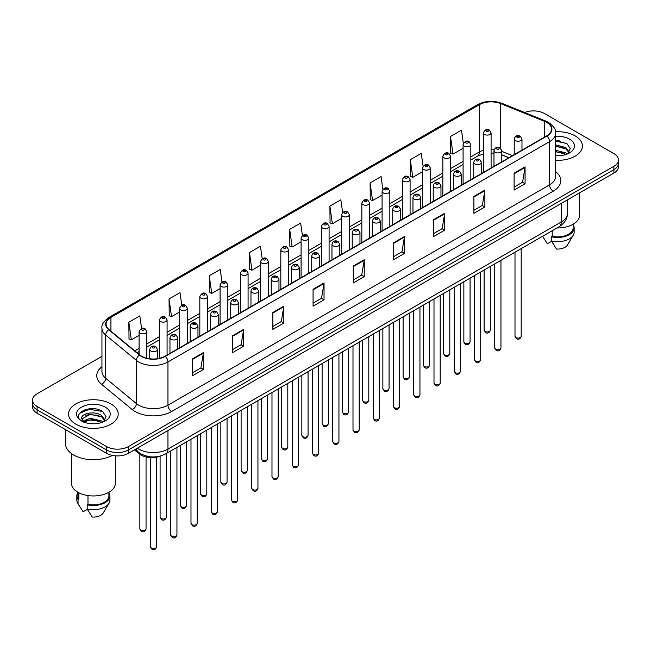 <?xml version="1.0" encoding="UTF-8"?>
<svg xmlns="http://www.w3.org/2000/svg" width="651" height="651" viewBox="0 0 651 651"><rect width="100%" height="100%" fill="white"/><g stroke="black" fill="none" stroke-linecap="round" stroke-linejoin="round"><path stroke-width="0.98" d="M508.773 157.762L501.726 154.914M161.285 455.773A15.51 8.951 180 0 1 139.176 453.788L134.415 449.874M575.158 135.896A24.811 14.322 0 0 0 555.531 131.754A24.811 14.322 0 0 1 575.158 135.896A24.811 14.322 0 0 1 582.425 146.027A24.811 14.322 0 0 0 575.158 135.896M110.93 403.921A24.811 14.322 0 0 0 83.889 400.813A24.811 14.322 0 0 0 68.575 414.044A24.811 14.322 0 0 0 75.841 424.175A24.811 14.322 0 0 0 102.882 427.284A24.811 14.322 0 0 0 118.197 414.044A24.811 14.322 0 0 0 110.93 403.921A24.811 14.322 0 0 0 83.889 400.813A24.811 14.322 0 0 0 68.575 414.044A24.811 14.322 0 0 0 75.841 424.175A24.811 14.322 0 0 0 102.882 427.284A24.811 14.322 0 0 0 118.197 414.044A24.811 14.322 0 0 0 110.93 403.921M546.653 122.388A16.544 9.553 180 0 1 551.495 129.142A16.544 9.553 180 0 1 546.653 135.896L165.029 356.219A16.544 9.553 180 0 1 139.786 354.95L109.075 329.626A16.544 9.553 180 0 1 106.08 324.149A16.544 9.553 180 0 1 110.922 317.395L479.396 104.656A16.544 9.553 180 0 1 500.578 103.59L544.439 121.322A16.544 9.553 180 0 1 546.653 122.388M546.938 122.217A16.959 9.789 0 0 0 544.675 121.127L500.822 103.395A16.959 9.789 0 0 0 479.103 104.494L110.629 317.224A16.959 9.789 0 0 0 108.733 329.764L139.444 355.08A16.959 9.789 0 0 0 165.321 356.39L546.938 136.067A16.959 9.789 0 0 0 546.938 122.217M101.947 356.349L37.091 393.79A15.51 8.951 0 0 0 32.55 400.121L32.55 406.875A15.51 8.951 0 0 0 37.091 413.206L106.544 453.299L106.544 449.922A15.51 8.951 0 0 0 128.475 449.922L613.909 169.667A15.51 8.951 0 0 0 618.45 163.336A15.51 8.951 0 0 1 613.909 169.667L128.475 449.922A15.51 8.951 0 0 1 106.544 449.922L37.091 409.829L106.544 449.922L106.544 446.545A15.51 8.951 0 0 0 128.475 446.545L613.909 166.29A15.51 8.951 0 0 0 618.45 159.959A15.51 8.951 0 0 0 613.909 153.628L544.456 113.526A15.51 8.951 0 0 0 524.625 112.509M32.55 403.498A15.51 8.951 0 0 0 37.091 409.829A15.51 8.951 0 0 1 32.55 403.498M192.444 358.921L192.444 375.806L203.413 369.475L203.413 352.59L192.444 358.921M192.444 372.811L200.89 367.937L203.364 353.151A4.134 2.384 -120 0 0 203.413 352.59M200.817 367.978L203.413 369.475M232.651 335.713L232.651 352.59L243.62 346.259L243.62 329.382L232.651 335.713M232.651 349.595L241.098 344.721L243.572 329.943A4.134 2.384 -120 0 0 243.62 329.382M241.025 344.761L243.62 346.259M272.867 312.496L272.867 329.382L283.828 323.051L283.828 306.165L272.867 312.496M272.867 326.387L281.305 321.504L283.787 306.727A4.134 2.384 -120 0 0 283.828 306.165M281.232 321.553L283.828 323.051M313.074 289.28L313.074 306.165L324.035 299.834L324.035 282.949L313.074 289.28M313.074 303.171L321.521 298.296L323.995 283.51A4.134 2.384 -120 0 0 324.035 282.949M321.448 298.337L324.035 299.834M514.119 173.207L514.119 190.092L525.08 183.761L525.08 166.876L514.119 173.207M514.119 187.097L522.566 182.223L525.04 167.437A4.134 2.384 -120 0 0 525.08 166.876M522.484 182.264L525.08 183.761M473.904 196.423L473.904 213.308L484.873 206.977L484.873 190.092L473.904 196.423M473.904 210.314L482.35 205.431L484.832 190.653A4.134 2.384 -120 0 0 484.873 190.092M482.277 205.48L484.873 206.977M433.696 219.639L433.696 236.525L444.666 230.194L444.666 213.308L433.696 219.639M433.696 233.522L442.143 228.647L444.617 213.87A4.134 2.384 -120 0 0 444.666 213.308M442.07 228.688L444.666 230.194M393.489 242.856L393.489 259.733L404.458 253.402L404.458 236.525L393.489 242.856M393.489 256.738L401.936 251.864L404.409 237.078A4.134 2.384 -120 0 0 404.458 236.525M401.862 251.904L404.458 253.402M353.281 266.064L353.281 282.949L364.251 276.618L364.251 259.733L353.281 266.064M353.281 279.954L361.728 275.08L364.202 260.294A4.134 2.384 -120 0 0 364.251 259.733M361.655 275.121L364.251 276.618M555.628 160.309A24.811 14.322 0 0 0 582.425 146.027A24.811 14.322 0 0 1 555.628 160.309M32.55 400.121A15.51 8.951 0 0 0 37.091 406.452L106.544 446.545M221.983 281.956L220.225 269.441L209.256 275.772L209.435 292.559M181.775 305.213L180.018 292.657L169.048 298.988L169.227 315.768M141.576 328.486L139.81 315.873L128.841 322.204L129.02 338.984M342.621 212.397L340.855 199.8L329.886 206.131L330.065 222.911M382.845 189.295L381.063 176.584L370.094 182.915L370.273 199.694M423.077 166.265L421.27 153.367L410.301 159.698L410.48 176.486M463.333 143.35L461.478 130.159L450.516 136.49L450.687 153.27M262.19 258.732L260.433 246.233L249.471 252.564L249.642 269.343M302.406 235.548L300.64 223.016L289.679 229.347L289.858 246.127M289.679 229.347L292.153 246.989L301.079 241.83M292.153 246.989L289.679 246.062M329.886 206.131L332.36 223.773L341.58 218.451M332.36 223.773L329.886 222.845M370.094 182.915L372.567 200.557L382.08 195.064M372.567 200.557L370.094 199.629M410.301 159.698L412.783 177.341L422.58 171.685M412.783 177.341L410.301 176.421M450.516 136.49L452.99 154.124L463.089 148.298M452.99 154.124L450.516 153.205M249.471 252.564L251.945 270.198L260.579 265.217M251.945 270.198L249.471 269.278M209.256 275.772L211.738 293.414L220.079 288.596M211.738 293.414L209.256 292.486M169.048 298.988L171.522 316.63L179.578 311.984M171.522 316.63L169.048 315.702M128.841 322.204L131.315 339.846L139.078 335.363M131.315 339.846L128.841 338.919M95.453 408.926A20.677 11.938 0 0 0 83.352 410.366M559.681 140.901A20.677 11.938 0 0 0 555.628 140.901M106.544 453.299A15.51 8.951 0 0 0 128.475 453.299L613.909 173.044A15.51 8.951 0 0 0 618.45 166.705L618.45 159.959M557.061 227.931A21.971 12.686 0 0 0 579.585 215.245L579.585 192.859M555.628 155.581L558.729 155.735M555.628 150.218L565.882 152.92L567.249 154.01M555.628 151.561L565.882 154.254M555.628 144.856L565.882 147.557L569.234 152.196M555.628 146.215L565.882 148.892L568.974 152.546M555.628 155.687A16.853 9.732 0 0 0 569.535 152.912A16.853 9.732 0 0 0 569.535 139.143A16.853 9.732 0 0 0 555.628 136.36M567.648 153.848L570.284 148.664L566.948 143.627L555.628 140.616M542.649 236.346L547.336 243.767L551.6 241.301M552.219 230.723L552.219 236.305A15.51 8.951 0 0 0 573.124 227.915L573.124 224.237M552.219 236.305L551.413 236.769L551.413 240.984L556.475 249.04A10.343 5.973 0 0 0 567.387 245.053L573.254 235.247A16.544 9.553 0 0 0 574.158 232.13L574.158 227.915A16.544 9.553 0 0 0 573.124 224.587M551.413 240.984A16.544 9.553 0 0 0 573.254 235.247M551.413 236.769A16.544 9.553 0 0 0 574.158 227.915M555.628 141.137L566.72 143.48M555.628 146.499L563.066 147.443M555.628 151.862L563.05 152.798M65.466 429.587L65.466 443.591A27.912 16.12 0 0 0 73.644 454.992A27.912 16.12 0 0 0 112.354 455.415M71.415 453.535L71.415 483.27A21.971 12.686 0 0 0 77.851 492.237A21.971 12.686 0 0 0 101.792 494.988A21.971 12.686 0 0 0 115.357 483.27L115.357 455.838M90.562 423.638L94.501 423.76M82.832 421.173L90.359 418.3L101.646 420.937L103.013 422.035M83.385 422.011L91.978 419.578L101.646 422.279M81.701 418.333L83.629 421.986M81.717 418.666C80.521 413.483 94.745 410.423 101.646 415.574L105.006 420.212M81.774 419.008L90.334 414.288L101.646 416.917L104.738 420.562M103.411 421.872L106.056 416.681L102.712 411.652C90.888 403.148 69.869 414.353 82.01 421.221L82.612 421.588M105.307 407.168A16.853 9.732 0 0 0 81.465 407.168A16.853 9.732 0 0 0 81.465 420.928A16.853 9.732 0 0 0 105.307 420.928A16.853 9.732 0 0 0 105.307 407.168M77.876 492.254L77.876 495.932A15.51 8.951 0 0 0 78.844 499.048L78.844 492.783M77.876 492.612A16.544 9.553 0 0 0 76.842 495.932L76.842 500.155A16.544 9.553 0 0 0 77.746 503.272A16.544 9.553 0 0 0 78.047 503.736L83.108 511.784L87.372 509.326M78.047 503.736L78.047 499.512L78.844 499.048M76.842 495.932A16.544 9.553 0 0 0 78.047 499.512M83.889 422.328L81.757 418.927M87.983 495.566L87.983 504.33A15.51 8.951 0 0 0 108.896 495.932L108.896 492.254M87.983 504.33L87.185 504.785L87.185 509.009L92.247 517.057A10.343 5.973 0 0 0 103.159 513.078L109.018 503.272A16.544 9.553 0 0 0 109.929 500.155L109.929 495.932A16.544 9.553 0 0 0 108.896 492.612M87.185 509.009A16.544 9.553 0 0 0 109.018 503.272M87.185 504.785A16.544 9.553 0 0 0 109.929 495.932M79.544 413.344L89.439 409.284L102.484 411.497M85.729 415.314L89.439 414.638L98.838 415.46M85.68 420.684L89.439 420.001L98.822 420.823M139.176 452.73L139.176 453.788M555.628 171.685A25.845 14.924 180 0 1 553.228 191.191L171.612 411.513A5.167 2.986 60 0 1 167.958 405.182L549.574 184.86A20.677 11.938 0 0 0 555.628 176.413L555.628 133.195A20.677 11.938 180 0 1 549.574 141.633A5.167 2.986 -120 0 0 546.938 136.067M171.612 411.513A25.845 14.924 180 0 1 135.058 411.513A25.845 14.924 180 0 1 132.161 409.52L101.45 384.204A25.845 14.924 180 0 1 101.947 366.684M138.712 405.182A20.677 11.938 0 0 0 167.958 405.182L167.958 361.964A20.677 11.938 180 0 1 136.393 360.369L105.682 335.045A20.677 11.938 180 0 1 101.947 328.202L101.947 371.42A20.677 11.938 0 0 0 105.682 378.272L136.393 403.587A20.677 11.938 0 0 0 138.712 405.182M555.628 133.195C556.32 129.964 553.944 126.359 548.5 122.388L545.782 121.07A5.167 2.425 112 0 0 544.675 121.127M545.782 121.07L501.929 103.338C493.36 100.311 485.231 100.75 477.541 104.656A5.167 2.986 60 0 1 479.103 104.494M110.629 317.224A5.167 2.986 -120 0 0 109.075 317.387C103.704 321.252 101.328 324.849 101.947 328.202M108.733 329.764A5.167 3.458 129.5 0 0 105.682 335.045L105.682 378.272A5.167 3.458 -50.5 0 1 101.45 384.204M501.929 103.338A5.167 2.425 112 0 0 500.822 103.395M139.444 355.08A5.167 3.458 129.5 0 0 136.393 360.369L136.393 403.587A5.167 3.458 -50.5 0 1 132.161 409.52M165.321 356.39A5.167 2.986 60 0 1 167.958 361.964L549.574 141.633L549.574 184.86A5.167 2.986 60 0 0 553.228 191.191M128.475 446.545L128.475 453.299M613.909 166.29L613.909 173.044M37.091 406.452L37.091 413.206M110.922 317.395L110.922 331.156M544.439 121.322L544.439 137.174M500.578 103.59L500.578 148.29M512.427 155.654L501.726 151.325M494.304 149.315A16.544 9.553 0 0 0 491.09 149.136M483.335 150.251A16.544 9.553 0 0 0 479.396 151.935L470.836 156.875M479.396 104.656L479.396 151.935A9.301 5.371 60 0 1 477.468 156.191L470.836 160.016M463.089 161.35L450.59 168.568M442.835 173.044L430.335 180.254M422.58 184.729L410.089 191.947M402.334 196.423L389.835 203.641M382.08 208.117L369.589 215.335M361.834 219.81L349.335 227.02M341.58 231.496L329.089 238.714M321.334 243.189L308.834 250.407M301.079 254.883L288.58 262.101M280.825 266.576L268.334 273.786M260.579 278.27L248.08 285.48M240.325 289.955L227.834 297.173M220.079 301.649L207.579 308.867M199.824 313.343L187.333 320.552M179.578 325.036L167.079 332.246M159.324 336.722L146.825 343.94M139.078 348.415L134.83 350.865M508.887 157.697L502.434 155.093A9.301 4.362 -68 0 1 501.726 154.621M353.281 266.601L364.202 260.294M393.489 243.384L404.409 237.078M433.696 220.176L444.617 213.87M473.904 196.96L484.832 190.653M514.119 173.744L525.04 167.437M313.074 289.817L323.995 283.51M272.867 313.033L283.787 306.727M232.651 336.241L243.572 329.943M192.444 359.458L203.364 353.151M137.32 448.197A20.677 11.938 0 0 0 138.712 449.084A20.677 11.938 0 0 0 167.958 449.084L561.268 221.999A20.677 11.938 0 0 0 567.33 213.561C567.477 218.687 564.742 223.081 559.128 226.735L165.81 453.812A10.343 5.973 60 0 0 167.958 449.084L167.958 430.506M561.268 203.429L561.268 221.999A10.343 5.973 60 0 1 559.128 226.735M136.482 448.677A10.343 6.917 129.5 0 0 138.289 452.038L135.148 449.45M521.199 336.282C520.182 339.073 518.595 339.887 516.446 338.732L514.998 336.282A3.1 1.79 0 0 0 515.909 337.552A3.1 1.79 0 0 0 519.286 337.934A3.1 1.79 0 0 0 521.199 336.282L521.199 248.633M515.356 140.583A3.873 2.238 180 0 1 514.225 138.997C515.218 135.815 517.244 134.895 520.304 136.23L521.98 138.997A3.873 2.238 180 0 1 519.588 141.064A3.873 2.238 180 0 1 515.356 140.583M519.018 136.36A1.294 0.749 0 0 0 517.187 136.36A1.294 0.749 0 0 0 517.187 137.418A1.294 0.749 0 0 0 519.018 137.418A1.294 0.749 0 0 0 519.018 136.36M485.019 331.408A3.1 1.79 0 0 0 488.396 331.798A3.1 1.79 0 0 0 490.317 330.138C489.292 332.93 487.705 333.743 485.556 332.588L484.108 330.138A3.1 1.79 0 0 0 485.019 331.408M491.09 167.974L491.09 132.861A3.873 2.238 180 0 1 488.698 134.928A3.873 2.238 180 0 1 484.474 134.44A3.873 2.238 180 0 1 483.335 132.861L483.335 172.45M486.297 131.274A1.294 0.749 0 0 0 488.128 131.274A1.294 0.749 0 0 0 488.128 130.216A1.294 0.749 0 0 0 486.297 130.216A1.294 0.749 0 0 0 486.297 131.274M500.953 347.976C499.927 350.767 498.34 351.581 496.192 350.425L494.752 347.976A3.1 1.79 0 0 0 495.655 349.237A3.1 1.79 0 0 0 499.04 349.628A3.1 1.79 0 0 0 500.953 347.976L500.953 260.327M495.11 152.277A3.873 2.238 180 0 1 493.971 150.69C494.963 147.508 496.99 146.589 500.058 147.923L501.726 150.69A3.873 2.238 180 0 1 499.333 152.757A3.873 2.238 180 0 1 495.11 152.277M498.764 148.054A1.294 0.749 0 0 0 496.933 148.054A1.294 0.749 0 0 0 496.933 149.103A1.294 0.749 0 0 0 498.764 149.103A1.294 0.749 0 0 0 498.764 148.054M480.698 359.661C479.681 362.452 478.094 363.274 475.938 362.111L474.498 359.661A3.1 1.79 0 0 0 475.409 360.931A3.1 1.79 0 0 0 478.786 361.321A3.1 1.79 0 0 0 480.698 359.661L480.698 272.012M474.856 163.962A3.873 2.238 180 0 1 473.725 162.384C474.709 159.202 476.744 158.283 479.803 159.617L481.48 162.384A3.873 2.238 180 0 1 479.087 164.451A3.873 2.238 180 0 1 474.856 163.962M478.509 159.747A1.294 0.749 0 0 0 476.687 159.747A1.294 0.749 0 0 0 476.687 160.797A1.294 0.749 0 0 0 478.509 160.797A1.294 0.749 0 0 0 478.509 159.747M460.452 371.355C459.427 374.146 457.84 374.96 455.692 373.804L454.243 371.355A3.1 1.79 0 0 0 455.155 372.624A3.1 1.79 0 0 0 458.532 373.015A3.1 1.79 0 0 0 460.452 371.355L460.452 283.706M454.61 175.656A3.873 2.238 180 0 1 453.47 174.077C454.463 170.896 456.489 169.968 459.557 171.311L461.225 174.077A3.873 2.238 180 0 1 458.833 176.144A3.873 2.238 180 0 1 454.61 175.656M458.263 171.433A1.294 0.749 0 0 0 456.432 171.433A1.294 0.749 0 0 0 456.432 172.491A1.294 0.749 0 0 0 458.263 172.491A1.294 0.749 0 0 0 458.263 171.433M440.198 383.048C439.181 385.84 437.594 386.653 435.438 385.498L433.997 383.048A3.1 1.79 0 0 0 434.909 384.318A3.1 1.79 0 0 0 438.286 384.7A3.1 1.79 0 0 0 440.198 383.048L440.198 295.399M434.355 187.35A3.873 2.238 180 0 1 433.224 185.763C434.209 182.581 436.243 181.662 439.303 182.996L440.971 185.763A3.873 2.238 180 0 1 438.579 187.83A3.873 2.238 180 0 1 434.355 187.35M438.009 183.126A1.294 0.749 0 0 0 436.186 183.126A1.294 0.749 0 0 0 436.186 184.184A1.294 0.749 0 0 0 438.009 184.184A1.294 0.749 0 0 0 438.009 183.126M464.765 343.101A3.1 1.79 0 0 0 468.15 343.484A3.1 1.79 0 0 0 470.063 341.832C469.045 344.623 467.459 345.437 465.302 344.281L463.862 341.832A3.1 1.79 0 0 0 464.765 343.101M470.836 179.668L470.836 144.546A3.873 2.238 180 0 1 468.443 146.613A3.873 2.238 180 0 1 464.22 146.133A3.873 2.238 180 0 1 463.089 144.546L463.089 184.143M466.051 142.968A1.294 0.749 0 0 0 467.874 142.968A1.294 0.749 0 0 0 467.874 141.91A1.294 0.749 0 0 0 466.051 141.91A1.294 0.749 0 0 0 466.051 142.968M444.519 354.787A3.1 1.79 0 0 0 447.896 355.177A3.1 1.79 0 0 0 449.817 353.526C448.791 356.317 447.204 357.13 445.056 355.975L443.608 353.526A3.1 1.79 0 0 0 444.519 354.787M450.59 191.353L450.59 156.24A3.873 2.238 180 0 1 448.197 158.307A3.873 2.238 180 0 1 443.974 157.827A3.873 2.238 180 0 1 442.835 156.24L442.835 195.829M445.797 154.661A1.294 0.749 0 0 0 447.628 154.661A1.294 0.749 0 0 0 447.628 153.603A1.294 0.749 0 0 0 445.797 153.603A1.294 0.749 0 0 0 445.797 154.661M424.265 366.48A3.1 1.79 0 0 0 427.65 366.871A3.1 1.79 0 0 0 429.562 365.219C428.545 368.002 426.958 368.824 424.802 367.669L423.362 365.219A3.1 1.79 0 0 0 424.265 366.48M430.335 203.047L430.335 167.934A3.873 2.238 180 0 1 427.943 170.001A3.873 2.238 180 0 1 423.72 169.512A3.873 2.238 180 0 1 422.58 167.934L422.58 207.523M425.551 166.347A1.294 0.749 0 0 0 427.373 166.347A1.294 0.749 0 0 0 427.373 165.297A1.294 0.749 0 0 0 425.551 165.297A1.294 0.749 0 0 0 425.551 166.347M419.952 394.742C418.927 397.533 417.34 398.347 415.192 397.191L413.743 394.742A3.1 1.79 0 0 0 414.654 396.003A3.1 1.79 0 0 0 418.032 396.394A3.1 1.79 0 0 0 419.952 394.742L419.952 307.093M414.109 199.043A3.873 2.238 180 0 1 412.97 197.456C413.963 194.275 415.989 193.355 419.057 194.69L420.725 197.456A3.873 2.238 180 0 1 418.333 199.523A3.873 2.238 180 0 1 414.109 199.043M417.763 194.82A1.294 0.749 0 0 0 415.932 194.82A1.294 0.749 0 0 0 415.932 195.878A1.294 0.749 0 0 0 417.763 195.878A1.294 0.749 0 0 0 417.763 194.82M399.698 406.427C398.681 409.219 397.094 410.04 394.937 408.885L393.497 406.427A3.1 1.79 0 0 0 394.4 407.697A3.1 1.79 0 0 0 397.785 408.087A3.1 1.79 0 0 0 399.698 406.427L399.698 318.778M393.855 210.729A3.873 2.238 180 0 1 392.716 209.15C393.709 205.968 395.735 205.049 398.803 206.383L400.471 209.15A3.873 2.238 180 0 1 398.078 211.217A3.873 2.238 180 0 1 393.855 210.729M397.509 206.513A1.294 0.749 0 0 0 395.686 206.513A1.294 0.749 0 0 0 395.686 207.563A1.294 0.749 0 0 0 397.509 207.563A1.294 0.749 0 0 0 397.509 206.513M379.452 418.121C378.426 420.912 376.839 421.726 374.691 420.57L373.243 418.121A3.1 1.79 0 0 0 374.154 419.39A3.1 1.79 0 0 0 377.531 419.781A3.1 1.79 0 0 0 379.452 418.121L379.452 330.472M373.601 222.422A3.873 2.238 180 0 1 372.47 220.844C373.462 217.662 375.489 216.734 378.548 218.077L380.225 220.844A3.873 2.238 180 0 1 377.832 222.911A3.873 2.238 180 0 1 373.601 222.422M377.263 218.199A1.294 0.749 0 0 0 375.432 218.199A1.294 0.749 0 0 0 375.432 219.257A1.294 0.749 0 0 0 377.263 219.257A1.294 0.749 0 0 0 377.263 218.199M404.019 378.174A3.1 1.79 0 0 0 407.396 378.565A3.1 1.79 0 0 0 409.308 376.905C408.291 379.696 406.704 380.51 404.556 379.354L403.107 376.905A3.1 1.79 0 0 0 404.019 378.174M410.089 214.74L410.089 179.627A3.873 2.238 180 0 1 407.697 181.694A3.873 2.238 180 0 1 403.465 181.206A3.873 2.238 180 0 1 402.334 179.627L402.334 219.216M405.296 178.04A1.294 0.749 0 0 0 407.127 178.04A1.294 0.749 0 0 0 407.127 176.982A1.294 0.749 0 0 0 405.296 176.982A1.294 0.749 0 0 0 405.296 178.04M383.764 389.868A3.1 1.79 0 0 0 387.15 390.25A3.1 1.79 0 0 0 389.062 388.598C388.037 391.389 386.45 392.203 384.302 391.048L382.861 388.598A3.1 1.79 0 0 0 383.764 389.868M389.835 226.434L389.835 191.313A3.873 2.238 180 0 1 387.443 193.38A3.873 2.238 180 0 1 383.219 192.899A3.873 2.238 180 0 1 382.08 191.313L382.08 230.91M385.042 189.734A1.294 0.749 0 0 0 386.873 189.734A1.294 0.749 0 0 0 386.873 188.676A1.294 0.749 0 0 0 385.042 188.676A1.294 0.749 0 0 0 385.042 189.734M363.518 401.553A3.1 1.79 0 0 0 366.895 401.944A3.1 1.79 0 0 0 368.808 400.292C367.791 403.083 366.204 403.897 364.047 402.741L362.607 400.292A3.1 1.79 0 0 0 363.518 401.553M369.589 238.12L369.589 203.006A3.873 2.238 180 0 1 367.197 205.073A3.873 2.238 180 0 1 362.965 204.593A3.873 2.238 180 0 1 361.834 203.006L361.834 242.603M364.796 201.428A1.294 0.749 0 0 0 366.619 201.428A1.294 0.749 0 0 0 366.619 200.37A1.294 0.749 0 0 0 364.796 200.37A1.294 0.749 0 0 0 364.796 201.428M359.197 429.815C358.172 432.606 356.585 433.42 354.437 432.264L352.997 429.815A3.1 1.79 0 0 0 353.9 431.084A3.1 1.79 0 0 0 357.285 431.467A3.1 1.79 0 0 0 359.197 429.815L359.197 342.166M353.355 234.116A3.873 2.238 180 0 1 352.215 232.529C353.208 229.347 355.234 228.428 358.302 229.762L359.97 232.529A3.873 2.238 180 0 1 357.578 234.596A3.873 2.238 180 0 1 353.355 234.116M357.008 229.893A1.294 0.749 0 0 0 355.177 229.893A1.294 0.749 0 0 0 355.177 230.95A1.294 0.749 0 0 0 357.008 230.95A1.294 0.749 0 0 0 357.008 229.893M338.943 441.508C337.926 444.299 336.339 445.113 334.183 443.958L332.742 441.508A3.1 1.79 0 0 0 333.654 442.77A3.1 1.79 0 0 0 337.031 443.16A3.1 1.79 0 0 0 338.943 441.508L338.943 353.859M333.1 245.809A3.873 2.238 180 0 1 331.969 244.223C332.962 241.041 334.988 240.121 338.048 241.456L339.724 244.223A3.873 2.238 180 0 1 337.332 246.29A3.873 2.238 180 0 1 333.1 245.809M336.762 241.586A1.294 0.749 0 0 0 334.931 241.586A1.294 0.749 0 0 0 334.931 242.644A1.294 0.749 0 0 0 336.762 242.644A1.294 0.749 0 0 0 336.762 241.586M318.697 453.202C317.672 455.985 316.085 456.807 313.937 455.651L312.496 453.202A3.1 1.79 0 0 0 313.4 454.463A3.1 1.79 0 0 0 316.785 454.854A3.1 1.79 0 0 0 318.697 453.202L318.697 365.545M312.854 257.495A3.873 2.238 180 0 1 311.715 255.916C312.708 252.734 314.734 251.815 317.802 253.149L319.47 255.916A3.873 2.238 180 0 1 317.078 257.983A3.873 2.238 180 0 1 312.854 257.495M316.508 253.28A1.294 0.749 0 0 0 314.677 253.28A1.294 0.749 0 0 0 314.677 254.329A1.294 0.749 0 0 0 316.508 254.329A1.294 0.749 0 0 0 316.508 253.28M298.443 464.887C297.426 467.678 295.839 468.492 293.682 467.337L292.242 464.887A3.1 1.79 0 0 0 293.153 466.157A3.1 1.79 0 0 0 296.53 466.547A3.1 1.79 0 0 0 298.443 464.887L298.443 377.238M292.6 269.188A3.873 2.238 180 0 1 291.469 267.61C292.454 264.428 294.488 263.5 297.548 264.843L299.224 267.61A3.873 2.238 180 0 1 296.823 269.677A3.873 2.238 180 0 1 292.6 269.188M296.254 264.965A1.294 0.749 0 0 0 294.431 264.965A1.294 0.749 0 0 0 294.431 266.023A1.294 0.749 0 0 0 296.254 266.023A1.294 0.749 0 0 0 296.254 264.965M278.197 476.581C277.171 479.372 275.585 480.186 273.436 479.03L271.988 476.581A3.1 1.79 0 0 0 272.899 477.85A3.1 1.79 0 0 0 276.276 478.233A3.1 1.79 0 0 0 278.197 476.581L278.197 388.932M272.354 280.882A3.873 2.238 180 0 1 271.215 279.295C272.208 276.114 274.234 275.194 277.302 276.529L278.97 279.295A3.873 2.238 180 0 1 276.577 281.362A3.873 2.238 180 0 1 272.354 280.882M276.008 276.659A1.294 0.749 0 0 0 274.177 276.659A1.294 0.749 0 0 0 274.177 277.717A1.294 0.749 0 0 0 276.008 277.717A1.294 0.749 0 0 0 276.008 276.659M343.264 413.247A3.1 1.79 0 0 0 346.641 413.637A3.1 1.79 0 0 0 348.562 411.985C347.536 414.768 345.95 415.59 343.801 414.435L342.353 411.985A3.1 1.79 0 0 0 343.264 413.247M349.335 249.813L349.335 214.7A3.873 2.238 180 0 1 346.942 216.767A3.873 2.238 180 0 1 342.719 216.278A3.873 2.238 180 0 1 341.58 214.7L341.58 254.289M344.542 213.113A1.294 0.749 0 0 0 346.373 213.113A1.294 0.749 0 0 0 346.373 212.063A1.294 0.749 0 0 0 344.542 212.063A1.294 0.749 0 0 0 344.542 213.113M323.018 424.94A3.1 1.79 0 0 0 326.395 425.331A3.1 1.79 0 0 0 328.307 423.671C327.29 426.462 325.703 427.276 323.547 426.12L322.107 423.671A3.1 1.79 0 0 0 323.018 424.94M329.089 261.507L329.089 226.393A3.873 2.238 180 0 1 326.688 228.46A3.873 2.238 180 0 1 322.465 227.972A3.873 2.238 180 0 1 321.334 226.393L321.334 265.982M324.296 224.807A1.294 0.749 0 0 0 326.118 224.807A1.294 0.749 0 0 0 326.118 223.749A1.294 0.749 0 0 0 324.296 223.749A1.294 0.749 0 0 0 324.296 224.807M302.764 436.634A3.1 1.79 0 0 0 306.141 437.016A3.1 1.79 0 0 0 308.061 435.364C307.036 438.156 305.449 438.969 303.301 437.814L301.852 435.364A3.1 1.79 0 0 0 302.764 436.634M308.834 273.2L308.834 238.079A3.873 2.238 180 0 1 306.442 240.154A3.873 2.238 180 0 1 302.219 239.666A3.873 2.238 180 0 1 301.079 238.079L301.079 277.676M304.041 236.5A1.294 0.749 0 0 0 305.872 236.5A1.294 0.749 0 0 0 305.872 235.442A1.294 0.749 0 0 0 304.041 235.442A1.294 0.749 0 0 0 304.041 236.5M282.51 448.319A3.1 1.79 0 0 0 285.895 448.71A3.1 1.79 0 0 0 287.807 447.058C286.79 449.849 285.203 450.663 283.047 449.507L281.606 447.058A3.1 1.79 0 0 0 282.51 448.319M288.58 284.886L288.58 249.772A3.873 2.238 180 0 1 286.188 251.839A3.873 2.238 180 0 1 281.964 251.359A3.873 2.238 180 0 1 280.825 249.772L280.825 289.37M283.795 248.194A1.294 0.749 0 0 0 285.618 248.194A1.294 0.749 0 0 0 285.618 247.136A1.294 0.749 0 0 0 283.795 247.136A1.294 0.749 0 0 0 283.795 248.194M262.263 460.013A3.1 1.79 0 0 0 265.641 460.403A3.1 1.79 0 0 0 267.561 458.752C266.536 461.535 264.949 462.356 262.801 461.201L261.352 458.752A3.1 1.79 0 0 0 262.263 460.013M268.334 296.579L268.334 261.466A3.873 2.238 180 0 1 265.942 263.533A3.873 2.238 180 0 1 261.71 263.045A3.873 2.238 180 0 1 260.579 261.466L260.579 301.055M263.541 259.879A1.294 0.749 0 0 0 265.372 259.879A1.294 0.749 0 0 0 265.372 258.829A1.294 0.749 0 0 0 263.541 258.829A1.294 0.749 0 0 0 263.541 259.879M257.942 488.274C256.925 491.066 255.338 491.879 253.182 490.724L251.742 488.274A3.1 1.79 0 0 0 252.645 489.536A3.1 1.79 0 0 0 256.03 489.926A3.1 1.79 0 0 0 257.942 488.274L257.942 400.625M252.1 292.576A3.873 2.238 180 0 1 250.969 290.989C251.953 287.807 253.98 286.888 257.047 288.222L258.716 290.989A3.873 2.238 180 0 1 256.323 293.056A3.873 2.238 180 0 1 252.1 292.576M255.753 288.352A1.294 0.749 0 0 0 253.931 288.352A1.294 0.749 0 0 0 253.931 289.41A1.294 0.749 0 0 0 255.753 289.41A1.294 0.749 0 0 0 255.753 288.352M237.696 499.968C236.671 502.751 235.084 503.573 232.936 502.417L231.487 499.968A3.1 1.79 0 0 0 232.399 501.229A3.1 1.79 0 0 0 235.776 501.62A3.1 1.79 0 0 0 237.696 499.968L237.696 412.311M231.854 304.261A3.873 2.238 180 0 1 230.714 302.682C231.707 299.501 233.733 298.581 236.801 299.916L238.469 302.682A3.873 2.238 180 0 1 236.077 304.749A3.873 2.238 180 0 1 231.854 304.261M235.507 300.046A1.294 0.749 0 0 0 233.676 300.046A1.294 0.749 0 0 0 233.676 301.096A1.294 0.749 0 0 0 235.507 301.096A1.294 0.749 0 0 0 235.507 300.046M217.442 511.653C216.425 514.445 214.838 515.258 212.682 514.103L211.241 511.653A3.1 1.79 0 0 0 212.145 512.923A3.1 1.79 0 0 0 215.53 513.313A3.1 1.79 0 0 0 217.442 511.653L217.442 424.004M211.599 315.955A3.873 2.238 180 0 1 210.46 314.376C211.453 311.194 213.479 310.267 216.547 311.609L218.215 314.376A3.873 2.238 180 0 1 215.823 316.443A3.873 2.238 180 0 1 211.599 315.955M215.253 311.731A1.294 0.749 0 0 0 213.43 311.731A1.294 0.749 0 0 0 213.43 312.789A1.294 0.749 0 0 0 215.253 312.789A1.294 0.749 0 0 0 215.253 311.731M197.188 523.347C196.171 526.138 194.584 526.952 192.436 525.796L190.987 523.347A3.1 1.79 0 0 0 191.899 524.616A3.1 1.79 0 0 0 195.276 524.999A3.1 1.79 0 0 0 197.188 523.347L197.188 435.698M191.345 327.648A3.873 2.238 180 0 1 190.214 326.061C191.207 322.88 193.233 321.96 196.293 323.295L197.969 326.061A3.873 2.238 180 0 1 195.577 328.137A3.873 2.238 180 0 1 191.345 327.648M195.007 323.425A1.294 0.749 0 0 0 193.176 323.425A1.294 0.749 0 0 0 193.176 324.483A1.294 0.749 0 0 0 195.007 324.483A1.294 0.749 0 0 0 195.007 323.425M176.942 535.041C175.916 537.832 174.33 538.646 172.181 537.49L170.741 535.041A3.1 1.79 0 0 0 171.644 536.302A3.1 1.79 0 0 0 175.029 536.693A3.1 1.79 0 0 0 176.942 535.041L176.942 447.392M171.099 339.342A3.873 2.238 180 0 1 169.96 337.755C170.953 334.573 172.979 333.654 176.047 334.988L177.715 337.755A3.873 2.238 180 0 1 175.322 339.822A3.873 2.238 180 0 1 171.099 339.342M174.753 335.119A1.294 0.749 0 0 0 172.922 335.119A1.294 0.749 0 0 0 172.922 336.176A1.294 0.749 0 0 0 174.753 336.176A1.294 0.749 0 0 0 174.753 335.119M156.688 546.734C155.67 549.517 154.084 550.339 151.927 549.184L150.487 546.734A3.1 1.79 0 0 0 151.398 547.996A3.1 1.79 0 0 0 154.775 548.386A3.1 1.79 0 0 0 156.688 546.734L156.688 457.165M150.845 351.027A3.873 2.238 180 0 1 149.714 349.449C150.698 346.267 152.733 345.347 155.792 346.682L157.469 349.449A3.873 2.238 180 0 1 155.068 351.516A3.873 2.238 180 0 1 150.845 351.027M154.499 346.812A1.294 0.749 0 0 0 152.676 346.812A1.294 0.749 0 0 0 152.676 347.862A1.294 0.749 0 0 0 154.499 347.862A1.294 0.749 0 0 0 154.499 346.812M242.009 471.706A3.1 1.79 0 0 0 245.394 472.097A3.1 1.79 0 0 0 247.307 470.437C246.281 473.228 244.695 474.05 242.546 472.886L241.106 470.437A3.1 1.79 0 0 0 242.009 471.706M248.08 308.273L248.08 273.16A3.873 2.238 180 0 1 245.687 275.227A3.873 2.238 180 0 1 241.464 274.738A3.873 2.238 180 0 1 240.325 273.16L240.325 312.749M243.295 271.573A1.294 0.749 0 0 0 245.118 271.573A1.294 0.749 0 0 0 245.118 270.515A1.294 0.749 0 0 0 243.295 270.515A1.294 0.749 0 0 0 243.295 271.573M221.763 483.4A3.1 1.79 0 0 0 225.14 483.783A3.1 1.79 0 0 0 227.053 482.131C226.035 484.922 224.449 485.736 222.3 484.58L220.852 482.131A3.1 1.79 0 0 0 221.763 483.4M227.834 319.966L227.834 284.845A3.873 2.238 180 0 1 225.441 286.92A3.873 2.238 180 0 1 221.21 286.432A3.873 2.238 180 0 1 220.079 284.845L220.079 324.442M223.041 283.266A1.294 0.749 0 0 0 224.872 283.266A1.294 0.749 0 0 0 224.872 282.209A1.294 0.749 0 0 0 223.041 282.209A1.294 0.749 0 0 0 223.041 283.266M201.509 495.085A3.1 1.79 0 0 0 204.894 495.476A3.1 1.79 0 0 0 206.806 493.824C205.781 496.615 204.194 497.429 202.046 496.274L200.606 493.824A3.1 1.79 0 0 0 201.509 495.085M207.579 331.652L207.579 296.539A3.873 2.238 180 0 1 205.187 298.606A3.873 2.238 180 0 1 200.964 298.125A3.873 2.238 180 0 1 199.824 296.539L199.824 336.136M202.786 294.96A1.294 0.749 0 0 0 204.617 294.96A1.294 0.749 0 0 0 204.617 293.902A1.294 0.749 0 0 0 202.786 293.902A1.294 0.749 0 0 0 202.786 294.96M181.263 506.779A3.1 1.79 0 0 0 184.64 507.17A3.1 1.79 0 0 0 186.552 505.518C185.535 508.301 183.948 509.123 181.792 507.967L180.351 505.518A3.1 1.79 0 0 0 181.263 506.779M187.333 343.346L187.333 308.232A3.873 2.238 180 0 1 184.933 310.299A3.873 2.238 180 0 1 180.709 309.811A3.873 2.238 180 0 1 179.578 308.232L179.578 347.821M182.54 306.645A1.294 0.749 0 0 0 184.363 306.645A1.294 0.749 0 0 0 184.363 305.596A1.294 0.749 0 0 0 182.54 305.596A1.294 0.749 0 0 0 182.54 306.645M161.009 518.473A3.1 1.79 0 0 0 164.386 518.863A3.1 1.79 0 0 0 166.306 517.203C165.281 519.994 163.694 520.816 161.546 519.653L160.097 517.203A3.1 1.79 0 0 0 161.009 518.473M167.079 355.039L167.079 319.926A3.873 2.238 180 0 1 164.687 321.993A3.873 2.238 180 0 1 160.463 321.504A3.873 2.238 180 0 1 159.324 319.926L159.324 358.367M162.286 318.339A1.294 0.749 0 0 0 164.117 318.339A1.294 0.749 0 0 0 164.117 317.289A1.294 0.749 0 0 0 162.286 317.289A1.294 0.749 0 0 0 162.286 318.339M140.754 530.166A3.1 1.79 0 0 0 144.14 530.549A3.1 1.79 0 0 0 146.052 528.897C145.035 531.688 143.448 532.502 141.291 531.346L139.851 528.897A3.1 1.79 0 0 0 140.754 530.166M146.825 358.253L146.825 331.611A3.873 2.238 180 0 1 144.432 333.686A3.873 2.238 180 0 1 140.209 333.198A3.873 2.238 180 0 1 139.078 331.611L139.078 354.364M142.04 330.033A1.294 0.749 0 0 0 143.863 330.033A1.294 0.749 0 0 0 143.863 328.975A1.294 0.749 0 0 0 142.04 328.975A1.294 0.749 0 0 0 142.04 330.033M477.541 104.656L109.075 317.387M502.434 155.093L501.726 154.816M493.971 153.188L491.09 153.066M483.335 153.953L477.468 156.191M463.089 164.5L450.59 171.709M442.835 176.185L430.335 183.403M422.58 187.879L410.089 195.097M402.334 199.572L389.835 206.79M382.08 211.266L369.589 218.476M361.834 222.951L349.335 230.169M341.58 234.645L329.089 241.863M321.334 246.338L308.834 253.556M301.079 258.032L288.58 265.242M280.825 269.717L268.334 276.935M260.579 281.411L248.08 288.629M240.325 293.105L227.834 300.323M220.079 304.798L207.579 312.008M199.824 316.492L187.333 323.702M179.578 328.177L167.079 335.395M159.324 339.871L146.825 347.089M139.078 351.564L137.076 352.72M165.81 453.812C157.493 457.995 149.177 457.995 140.852 453.812L138.289 452.038M567.33 213.561L567.33 199.93M514.998 336.282L514.998 252.214M514.225 154.621L514.225 138.997M521.98 150.137L521.98 138.997M490.317 330.138L490.317 266.462M491.09 132.861L489.422 130.094C487.168 128.467 485.141 129.386 483.335 132.861M484.108 330.138L484.108 270.043M494.752 347.976L494.752 263.907M493.971 166.306L493.971 150.69M501.726 161.83L501.726 150.69M474.498 359.661L474.498 275.593M473.725 178L473.725 162.384M481.48 173.524L481.48 162.384M454.243 371.355L454.243 287.286M453.47 189.693L453.47 174.077M461.225 185.218L461.225 174.077M433.997 383.048L433.997 298.98M433.224 201.387L433.224 185.763M440.971 196.903L440.971 185.763M470.063 341.832L470.063 278.156M470.836 144.546L469.168 141.78C466.922 140.16 464.895 141.08 463.089 144.546M463.862 341.832L463.862 281.737M449.817 353.526L449.817 289.85M450.59 156.24L448.921 153.473C446.667 151.854 444.641 152.773 442.835 156.24M443.608 353.526L443.608 293.43M429.562 365.219L429.562 301.543M430.335 167.934L428.667 165.167C426.421 163.539 424.387 164.467 422.58 167.934M423.362 365.219L423.362 305.124M543.658 238.054L542.592 236.28M79.43 506.079L77.746 503.272M413.743 394.742L413.743 310.673M412.97 213.072L412.97 197.456M420.725 208.597L420.725 197.456M393.497 406.427L393.497 322.359M392.716 224.766L392.716 209.15M400.471 220.29L400.471 209.15M373.243 418.121L373.243 334.053M372.47 236.459L372.47 220.844M380.225 231.984L380.225 220.844M409.308 376.905L409.308 313.229M410.089 179.627L408.413 176.86C406.167 175.233 404.141 176.152 402.334 179.627M403.107 376.905L403.107 316.809M389.062 388.598L389.062 324.922M389.835 191.313L388.167 188.546C385.913 186.927 383.887 187.846 382.08 191.313M382.861 388.598L382.861 328.503M368.808 400.292L368.808 336.616M369.589 203.006L367.913 200.239C365.667 198.62 363.64 199.54 361.834 203.006M362.607 400.292L362.607 340.196M352.997 429.815L352.997 345.746M352.215 248.153L352.215 232.529M359.97 243.669L359.97 232.529M332.742 441.508L332.742 357.44M331.969 259.839L331.969 244.223M339.724 255.363L339.724 244.223M312.496 453.202L312.496 369.133M311.715 271.532L311.715 255.916M319.47 267.056L319.47 255.916M292.242 464.887L292.242 380.819M291.469 283.226L291.469 267.61M299.224 278.75L299.224 267.61M271.988 476.581L271.988 392.512M271.215 294.919L271.215 279.295M278.97 290.436L278.97 279.295M348.562 411.985L348.562 348.309M349.335 214.7L347.667 211.933C345.412 210.306 343.386 211.233 341.58 214.7M342.353 411.985L342.353 351.89M328.307 423.671L328.307 359.995M329.089 226.393L327.412 223.627C325.166 221.999 323.14 222.919 321.334 226.393M322.107 423.671L322.107 363.575M308.061 435.364L308.061 371.688M308.834 238.079L307.166 235.312C304.912 233.693 302.886 234.612 301.079 238.079M301.852 435.364L301.852 375.269M287.807 447.058L287.807 383.382M288.58 249.772L286.912 247.006C284.666 245.386 282.632 246.306 280.825 249.772M281.606 447.058L281.606 386.963M267.561 458.752L267.561 395.076M268.334 261.466L266.658 258.699C264.412 257.072 262.386 257.999 260.579 261.466M261.352 458.752L261.352 398.656M251.742 488.274L251.742 404.206M250.969 306.605L250.969 290.989M258.716 302.129L258.716 290.989M231.487 499.968L231.487 415.899M230.714 318.298L230.714 302.682M238.469 313.823L238.469 302.682M211.241 511.653L211.241 427.585M210.46 329.992L210.46 314.376M218.215 325.516L218.215 314.376M190.987 523.347L190.987 439.279M190.214 341.685L190.214 326.061M197.969 337.21L197.969 326.061M170.741 535.041L170.741 450.972M169.96 353.371L169.96 337.755M177.715 348.895L177.715 337.755M150.487 546.734L150.487 457.572M149.714 358.791L149.714 349.449M157.469 358.717L157.469 349.449M247.307 470.437L247.307 406.761M248.08 273.16L246.412 270.393C244.166 268.765 242.131 269.685 240.325 273.16M241.106 470.437L241.106 410.342M227.053 482.131L227.053 418.455M227.834 284.845L226.157 282.078C223.911 280.459 221.885 281.378 220.079 284.845M220.852 482.131L220.852 422.035M206.806 493.824L206.806 430.148M207.579 296.539L205.911 293.772C203.657 292.153 201.631 293.072 199.824 296.539M200.606 493.824L200.606 433.729M186.552 505.518L186.552 441.842M187.333 308.232L185.657 305.465C183.411 303.838 181.385 304.766 179.578 308.232M180.351 505.518L180.351 445.422M166.306 517.203L166.306 453.527M167.079 319.926L165.411 317.159C163.157 315.532 161.131 316.459 159.324 319.926M160.097 517.203L160.097 456.245M146.052 528.897L146.052 456.953M146.825 331.611L145.157 328.853C142.911 327.225 140.885 328.145 139.078 331.611M139.851 528.897L139.851 454.308"/></g></svg>
